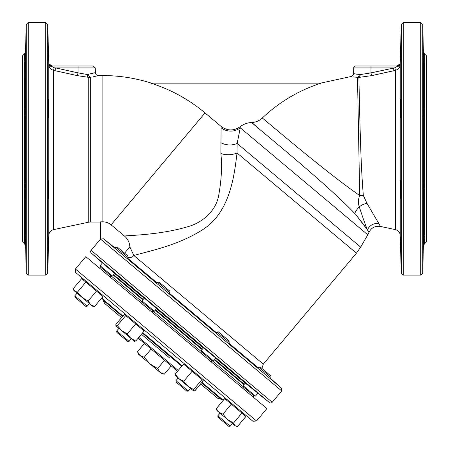 <?xml version="1.0" encoding="UTF-8"?>
<svg xmlns="http://www.w3.org/2000/svg" width="449" height="449" viewBox="0 0 449 449"><rect width="100%" height="100%" fill="white"/><g stroke="black" fill="none" stroke-linecap="round" stroke-linejoin="round"><path stroke-width="0.67" d="M353.745 67.917L353.543 73.647L360.154 74.601L370.986 72.878L370.986 67.917L353.745 67.917A2.021 2.021 0 0 1 355.765 65.969L397.225 65.969A3.031 3.031 -90 0 0 400.255 63.017L401.243 24.493L401.243 273.121L403.264 275.091L403.264 22.529L401.243 24.493M95.255 67.917L93.235 65.969L51.758 65.969L78.014 65.969L78.014 67.917L95.255 67.917L95.424 72.643L87.258 74.489L78.014 72.878L78.014 67.917L55.62 67.917L78.014 72.878L77.385 75.64L53.543 70.364C50.434 69.337 48.834 67.277 48.745 64.185L48.745 63.017C49.053 64.1 49.053 64.1 48.745 63.017C49.053 64.1 49.053 64.1 48.745 63.017L47.757 24.493L47.757 273.121L45.736 275.091L45.736 22.529L47.757 24.493M258.197 393.403L257.906 393.189M215.75 358.369L245.255 383.12L258.321 393.481M203.436 347.896L215.93 358.162M144.314 298.069L156.589 308.586M102.529 262.811L114.658 273.503M100.621 222.053L90.333 222.053A10.103 10.103 0 0 0 88.228 222.272L88.228 77.273L77.385 75.64M423.407 243.936L423.429 242.96M423.463 241.326L423.474 240.529M424.322 236.017L424.372 237.925A3.031 2.84 0 0 0 423.486 239.856L423.34 246.81C422.986 259.191 422.924 259.191 423.149 246.81L423.491 239.626M423.502 238.778L423.502 238.273M423.508 237.936L423.502 237.42M400.519 237.398L400.514 237.981M400.53 239.951L400.536 240.249M400.575 242.342L400.637 245.064M423.486 237.212L423.486 189.399C423.199 201.786 423.042 201.786 423.02 189.399C423.166 179.858 423.323 177.652 423.486 182.788L423.486 189.164A3.031 1.257 0 0 1 424.372 188.305L424.372 235.338A3.031 2.756 -0 0 0 423.486 237.218L423.486 237.212M400.676 246.81C400.435 234.429 400.497 234.429 400.873 246.81C401.097 259.191 401.036 259.191 400.676 246.81C400.435 234.429 400.497 234.429 400.873 246.81C401.097 259.191 401.036 259.191 400.676 246.81L400.699 247.663M423.34 179.802L423.34 117.812M400.536 189.399C400.575 177.018 400.727 177.018 400.996 189.399C400.974 201.781 400.822 201.781 400.536 189.399C400.575 177.018 400.727 177.018 400.996 189.399C400.974 201.781 400.822 201.781 400.536 189.399M423.02 108.215C423.042 95.833 423.199 95.833 423.486 108.215L423.486 114.832C423.323 119.967 423.166 117.761 423.02 108.215C423.042 95.833 423.199 95.833 423.486 108.215M400.536 108.215C400.822 95.833 400.974 95.833 400.996 108.215C400.727 120.596 400.575 120.596 400.536 108.215C400.822 95.833 400.974 95.833 400.996 108.215C400.727 120.596 400.575 120.596 400.536 108.215M423.149 50.804C422.924 38.423 422.986 38.423 423.34 50.804L423.486 60.402L423.149 50.804C422.924 38.423 422.986 38.423 423.34 50.804L423.289 48.806M400.676 50.804C401.036 38.423 401.097 38.423 400.873 50.804C400.497 63.186 400.435 63.186 400.676 50.804C401.036 38.423 401.097 38.423 400.873 50.804C400.497 63.186 400.435 63.186 400.676 50.804L400.665 51.309M423.267 48.026L423.104 42.773M423.087 42.329L423.07 41.892M400.85 44.591L400.789 46.629M400.777 47.123L400.761 47.701M400.755 47.936L400.744 48.363M400.733 48.705L400.721 49.07M24.678 237.414L24.628 237.925A3.031 2.84 -0 0 1 25.514 239.856L25.66 246.81C26.014 259.191 26.076 259.191 25.851 246.81L25.509 239.603M25.498 238.778L25.498 238.273M25.492 237.936L25.498 237.42M25.593 243.936L25.571 242.96M25.537 241.326L25.526 240.529M48.481 237.398L48.486 237.981M48.47 239.951L48.464 240.249M48.441 241.433L48.402 243.386M48.402 243.442L48.363 245.064M24.628 188.305A3.031 1.257 -0 0 1 25.514 189.164L25.514 237.218A3.031 2.756 -0 0 0 24.628 235.338L24.628 182.064A3.031 1.061 180 0 1 25.514 182.788L25.514 189.399C25.801 201.786 25.958 201.786 25.98 189.399C25.834 179.858 25.677 177.652 25.514 182.788L25.66 179.802M48.324 246.81C48.565 234.429 48.503 234.429 48.127 246.81C47.903 259.191 47.964 259.191 48.324 246.81C48.565 234.429 48.503 234.429 48.127 246.81C47.903 259.191 47.964 259.191 48.324 246.81L48.301 247.663M48.464 189.399C48.425 177.018 48.273 177.018 48.004 189.399C48.026 201.781 48.178 201.781 48.464 189.399C48.425 177.018 48.273 177.018 48.004 189.399C48.026 201.781 48.178 201.781 48.464 189.399M24.628 182.064L24.628 115.55A3.031 1.061 180 0 0 25.514 114.832C25.677 119.967 25.834 117.761 25.98 108.215C25.958 95.833 25.801 95.833 25.514 108.215L25.66 117.812M25.98 108.215C25.958 95.833 25.801 95.833 25.514 108.215M48.464 108.215C48.178 95.833 48.026 95.833 48.004 108.215C48.273 120.596 48.425 120.596 48.464 108.215C48.178 95.833 48.026 95.833 48.004 108.215C48.273 120.596 48.425 120.596 48.464 108.215M25.851 50.804C26.076 38.423 26.014 38.423 25.66 50.804L25.514 60.402L25.851 50.804C26.076 38.423 26.014 38.423 25.66 50.804L25.711 48.806M48.324 50.804C47.964 38.423 47.903 38.423 48.127 50.804C48.503 63.186 48.565 63.186 48.324 50.804C47.964 38.423 47.903 38.423 48.127 50.804C48.503 63.186 48.565 63.186 48.324 50.804L48.335 51.394M25.733 48.026L25.89 42.891M48.15 44.591L48.211 46.629M48.223 47.123L48.239 47.746M48.245 47.936L48.256 48.363M48.268 48.705L48.279 49.07M48.352 52.056L48.453 56.703M48.453 56.782L48.458 57.191M48.458 57.208L48.481 60.2M25.526 57.045L25.542 56.153M25.571 54.587L25.615 52.673M24.628 235.338L24.628 243.925L22.45 241.753L22.45 55.867L24.628 53.689L25.514 51.624L25.498 59.296M24.628 115.55L24.628 109.309A3.031 1.257 180 0 0 25.514 108.45L25.492 59.683M24.695 61.446L24.628 59.695A3.031 2.84 180 0 0 25.514 57.758M24.695 60.306L24.746 60.823M424.372 237.925L424.372 243.925L426.55 241.753L426.55 55.867L424.372 53.689L424.322 61.603M424.372 109.309A3.031 1.257 -0 0 1 423.486 108.45L423.486 60.402A3.031 2.756 180 0 0 424.372 62.276L424.372 188.305M270.405 378.294L281.506 388.116L281.714 390.927L272.206 402.253A2.021 2.021 0 0 1 269.4 402.534L91.327 253.113A2.021 2.021 0 0 1 91.119 250.301L100.621 238.975M114.697 273.452L112.475 276.101L100.093 265.707L102.423 262.929L91.327 253.113M245.311 383.053L243.089 385.697L255.475 396.091L257.805 393.313L269.4 402.534M262.267 118.065A153.889 153.889 0 0 1 321.108 83.144L150.802 83.144A158.94 158.94 0 0 1 205.03 112.924L221.099 126.41C227.357 130.985 233.699 131.097 240.114 126.747L240.277 127.802L367.782 234.793A20.205 20.205 0 0 0 368.938 232.442L367.456 229.916C365.346 226.694 361.114 221.205 354.755 213.46C324.442 181.615 252.282 123.868 251.754 122.493C255.79 122.296 259.292 120.82 262.267 118.065C264.102 119.007 322.708 169.862 359.7 195.523L357.499 77.424C348.733 76.296 348.733 76.296 357.499 77.424L357.533 79.596M240.114 126.747C243.543 124.115 247.421 122.695 251.754 122.493L259.062 128.672M263.31 364.133L356.433 253.157L237.038 152.974C234.204 176.294 230.006 211.552 203.616 229.041C178.893 245.345 149.068 251.075 133.83 255.492L263.31 364.133L261.902 368.393M281.714 390.927L100.621 239.177L100.621 221.84L102.86 221.84L102.86 75.567L98.449 75.567L93.706 76.661M96.277 76.1L97.209 75.875M400.727 248.611L400.777 250.626M400.783 250.688L400.811 251.726M400.822 252.136L400.85 252.899M400.856 253.129L400.873 253.651M400.912 254.785L400.923 255.066M400.935 255.352L400.979 256.233M423.02 256.407L423.07 255.683M423.093 255.245L423.244 250.413M423.34 246.81C422.986 259.191 422.924 259.191 423.149 246.81M423.486 189.399C423.199 201.786 423.042 201.786 423.02 189.399M371.615 75.64L370.986 72.878L394.828 67.788L397.225 66.435L397.242 65.969A3.031 3.031 -90 0 0 400.267 63.017L400.255 63.017C399.947 64.1 399.947 64.1 400.255 63.017C399.947 64.1 399.947 64.1 400.255 63.017L400.255 64.185C400.166 67.277 398.566 69.337 395.457 70.364L371.615 75.64L358.908 77.396C359.054 83.879 359.57 115.314 360.76 148.81C361.333 166.158 362.191 181.688 363.331 195.405L367.001 203.375L378.855 223.574C380.875 227.385 380.875 227.385 378.855 223.574L379.893 225.521M124.575 253.163L129.851 246.894C129.576 242.544 127.78 238.93 124.463 236.045C128.616 235.315 159.114 235.113 187.048 226.925C201.478 223.237 215.688 211.636 218.596 195.91C221.436 180.582 222.199 166.45 220.886 153.513L221.099 126.41M221.099 127.735A15.154 14.789 -175.5 0 0 240.277 127.802L237.151 143.45L237.038 152.974A15.154 9.474 2.1 0 1 220.886 153.513M129.851 246.894L133.83 255.492A6.062 5.73 130 0 1 127.982 257.619M124.463 236.045L111.116 224.842A12.841 12.841 0 0 0 102.86 221.84M356.927 216.064L367.456 229.916C365.57 225.449 362.854 217.771 359.301 206.882C357.999 203.094 358.134 199.305 359.7 195.523A10.103 6.241 -4.6 0 1 363.331 195.405M367.001 203.375A10.103 6.247 151.3 0 0 359.301 206.882A16.164 10.338 -35.8 0 0 354.755 213.46M353.071 76.874L354.042 77.004M354.643 77.082L358.908 77.396A3.031 1.875 -92.7 0 0 360.154 74.601M357.544 80.674L357.567 82.262M400.098 63.623L400.255 62.203M423.474 57.045L423.458 56.153M423.429 54.587L423.385 52.673M401.243 273.121L400.255 235.416L400.255 64.14M400.648 52.056L400.547 56.703M400.547 56.782L400.542 57.191M400.542 57.208L400.519 60.233M220.857 142.67A15.154 11.792 7.9 0 0 237.151 143.45L240.277 127.802M150.825 83.144L151.38 83.144C135.598 78.104 119.428 75.578 102.86 75.567M100.722 239.059L103.528 238.773L115.023 247.921M243.93 384.698L214.431 359.946M202.044 349.558L155.197 310.242M142.816 299.853L113.316 275.102M424.305 61.446L424.254 60.823M424.305 60.306L424.372 59.7A3.031 2.84 180 0 1 423.486 57.758L422.778 24.493L420.758 22.529L403.264 22.529M367.456 229.916A10.103 9.603 154.1 0 1 378.855 223.574M25.514 189.399C25.801 201.786 25.958 201.786 25.98 189.399M25.66 246.81C26.014 259.191 26.076 259.191 25.851 246.81M25.98 256.407L25.93 255.683M25.907 255.245L25.756 250.413M48.273 248.611L48.223 250.626M48.217 250.688L48.189 251.726M48.178 252.136L48.15 252.899M48.144 253.129L48.127 253.651M48.088 254.785L48.077 255.066M48.065 255.352L48.021 256.233M423.486 60.402L423.508 59.683M423.502 59.296L423.486 57.758M24.628 109.309L24.628 62.276A3.031 2.756 180 0 0 25.514 60.402M424.372 115.55A3.031 1.061 0 0 1 423.486 114.832M424.372 182.064A3.031 1.061 -0 0 0 423.486 182.788M88.509 74.422A3.031 1.818 80.5 0 0 90.333 77.273L88.228 77.273A3.031 1.594 94.2 0 1 87.258 74.489M356.921 74.225L356.444 74.147M54.986 70.689L55.62 67.917L54.172 67.788L51.775 66.435L51.775 65.969A3.031 3.031 90 0 1 48.745 63.017L48.745 62.203L49.014 63.831L51.91 65.969M400.255 64.185A3.031 2.329 1.1 0 1 397.225 66.435L396.978 67.002M395.603 67.67L394.828 67.788L395.457 70.364L395.457 229.647L380.37 226.436C375.123 225.707 371.312 227.705 368.938 232.442M359.318 74.568A3.031 2.026 -83.5 0 1 357.499 77.424M370.986 65.969L370.986 67.917L393.38 67.917L394.014 70.689M51.758 65.969A3.031 3.031 90 0 1 48.733 63.017M51.775 66.435A3.031 2.329 -1.1 0 1 48.745 64.185L48.745 235.416C49.02 232.386 50.619 230.466 53.543 229.647L53.543 70.364L54.172 67.788M200.585 383.934L217.529 398.151L200.585 383.934M75.415 269.013L75.724 272.571L252.95 421.28L256.502 420.966L266.897 408.584L211.002 361.681L85.804 256.632L75.415 269.013L256.502 420.966M212.282 360.783L243.481 386.959M111.167 275.939L142.367 302.115M153.053 311.078L201.595 351.814M122.487 316.472L102.866 300.005L104.651 303.434L121.539 317.606M141.407 334.281L169.38 357.752M177.579 371.228L138.163 338.153L151.139 349.041L144.219 357.292L150.05 363.954L139.207 354.727M144.219 357.292L139.998 355.518L137.517 351.668L144.438 343.418M171.249 365.913L164.323 374.163L160.102 372.389L150.05 363.954L157.621 368.539L164.542 360.289M164.323 374.163L161.657 373.691L160.102 372.389L157.621 368.539M139.998 355.518L138.444 354.21L137.517 351.668M184.146 364.605L184.662 363.982L203.167 379.512M201.988 379.573L203.307 380.685L194.917 390.686L193.732 391.04L187.957 386.263L193.592 389.58L201.988 379.573L192.11 371.284L183.714 381.291L187.957 386.263L178.152 378.036L175.941 380.668L188.322 391.057L190.533 388.424M175.015 375.336L178.741 378.529L183.714 381.291M190.483 388.385L187.957 386.263M192.11 371.284L183.557 364.105L175.161 374.112L178.741 378.529M193.558 390.961L193.592 389.58M177.523 371.177L175.099 374.062L175.144 375.51L175.161 374.112M188.322 391.057L186.902 391.18L176.064 382.088L175.941 380.668L178.152 378.036M216.788 331.991L218.354 331.85L229.035 340.813L229.17 342.379L216.788 331.991L215.89 333.057M203.532 347.784L201.208 350.557L213.561 360.923L216.014 358.055M129.093 341.352L127.668 341.481L116.835 332.389L116.712 330.964L129.093 341.352L131.299 338.726L130.816 338.316L134.526 341.347M135.677 323.931L144.135 331.031L135.744 341.038L130.816 338.316L121.617 330.599L127.28 333.938L135.677 323.931L130.71 319.761L125.742 315.596L117.346 325.598L121.617 330.599L115.909 325.811L117.346 325.598M115.909 325.811L115.87 324.363L124.266 314.356L125.742 315.596M130.816 338.316L127.28 333.938M135.744 341.038L134.324 341.262M77.458 292.131L82.083 297.423L92.511 306.179L94.565 306.482L90.636 304.602L88.099 301.06L82.083 297.423L74.674 291.205L77.458 292.131L85.849 282.124L81.679 278.621L73.282 288.628L74.674 291.205L73.529 289.465M85.849 282.124L96.49 291.053L88.099 301.06M96.49 291.053L102.961 296.48L94.565 306.482M200.641 383.985L194.973 390.737L193.541 390.95M217.67 411.194L234.827 425.596L236.617 426.359M237.487 426.455L245.934 416.453L237.543 426.455M224.118 399.268L216.278 408.612L216.553 409.527M236.601 426.359L234.827 425.596L233.508 423.07L227.503 419.445L222.889 414.158L231.28 404.156L224.696 398.628L216.3 408.629L218.899 412.227L222.889 414.158M216.3 408.629L216.934 410.582L218.899 412.227M245.934 416.453L241.904 413.069L233.508 423.07M241.904 413.069L231.28 404.156M157.554 282.286L159.126 282.152L167.864 289.482L169.801 291.109L169.935 292.675L157.554 282.286L156.656 283.358M144.404 297.962L141.974 300.852L154.361 311.241L156.684 308.474M87.213 306.212L85.787 306.336L74.955 297.244L74.826 295.818L87.213 306.212L89.418 303.58M115.674 247.141L117.24 247.006L127.92 255.964L128.055 257.535L115.674 247.141L114.776 248.213M230.208 426.202L228.782 426.326L219.191 418.277L217.95 417.233L217.827 415.808L230.208 426.202L232.414 423.57M260.24 366.996L270.915 375.953L271.05 377.525L258.669 367.13L260.24 366.996M25.514 239.856L26.222 273.121L28.242 275.091L28.242 22.529L45.736 22.529M26.222 273.121L26.222 24.493L28.242 22.529M25.514 114.832L25.514 182.788M24.628 59.695L24.628 53.689M423.486 239.856L422.778 273.121L420.758 275.091L420.758 22.529M422.778 273.121L422.778 24.493M114.641 273.525L144.14 298.276M156.521 308.665L203.369 347.981M244.278 384.282L214.779 359.526M202.398 349.137L155.545 309.827M143.164 299.438L113.664 274.681M111.116 224.842L205.03 112.924M90.333 77.273L90.333 222.053M237.151 143.45L360.676 247.102L356.433 253.157M272.206 402.253L91.119 250.301M281.506 388.116L103.528 238.773M258.169 367.731L228.664 342.98M216.283 332.586L169.436 293.276M157.055 282.887L127.555 258.13M201.534 382.801L221.217 399.318L217.529 398.151M201.927 382.329L222.081 399.24L224.152 399.273M102.866 300.005L102.787 299.146L122.88 316.006M142.754 332.681L182.171 365.755M142.361 333.147L181.778 366.221M178.231 370.453L138.814 337.379M200.624 352.981L201.539 351.887L212.22 360.85L213.359 360.749M141.396 303.277L142.311 302.188L152.986 311.146L154.125 311.05M100.329 265.903L100.424 267.043L99.51 268.132L100.424 267.043L111.105 276.006L112.244 275.905M242.511 388.121L243.425 387.032L254.1 395.99L255.206 395.866M88.228 222.272L53.543 229.647M25.514 51.624L26.222 24.493M420.758 275.091L403.264 275.091M400.255 235.416C399.98 232.386 398.381 230.466 395.457 229.647M320.541 83.144L350.86 76.549C352.471 76.246 353.363 75.275 353.543 73.647M367.782 234.793L360.676 247.102M28.242 275.091L45.736 275.091M48.745 235.416L47.757 273.121M24.628 243.925L25.514 245.99M424.372 53.689L423.486 51.624M423.486 245.99L424.372 243.925M399.986 63.831L397.09 65.969M98.449 75.567C96.658 75.398 95.648 74.427 95.424 72.643M243.105 386.645L243.526 386.146M221.217 399.318L222.081 399.24M102.787 299.146L102.406 297.137M111.543 276.253L111.964 275.753M203.24 379.568L202.718 380.185M228.272 343.446L229.17 342.379M201.539 351.887L201.444 350.753M211.305 361.939L212.22 360.85M125.434 314.283L124.912 314.901M144.006 329.869L143.489 330.486M83.553 279.138L83.031 279.755L83.553 279.138M102.125 294.724L101.603 295.341M73.939 290.593L73.563 289.549M245.12 414.713L244.604 415.331L245.12 414.713M226.549 399.127L226.027 399.745M169.043 293.747L169.935 292.675M142.311 302.188L142.21 301.049M152.071 312.24L152.986 311.146M116.712 330.964L118.918 328.331L116.712 330.964L116.835 332.389M127.157 258.602L128.055 257.535M110.19 277.095L111.105 276.006M74.826 295.818L77.037 293.191L74.826 295.818L74.955 297.244M100.093 265.707L102.563 262.766M100.615 266.498L100.38 265.954M176.064 382.088L175.941 380.668M217.827 415.808L220.032 413.181L217.827 415.808M254.1 395.99L253.185 397.084L254.1 395.99L255.24 395.895M243.425 387.032L243.324 385.893L243.425 387.032M257.771 368.202L258.669 367.13M255.475 396.091L257.945 393.144M270.158 378.591L271.05 377.525"/></g></svg>
